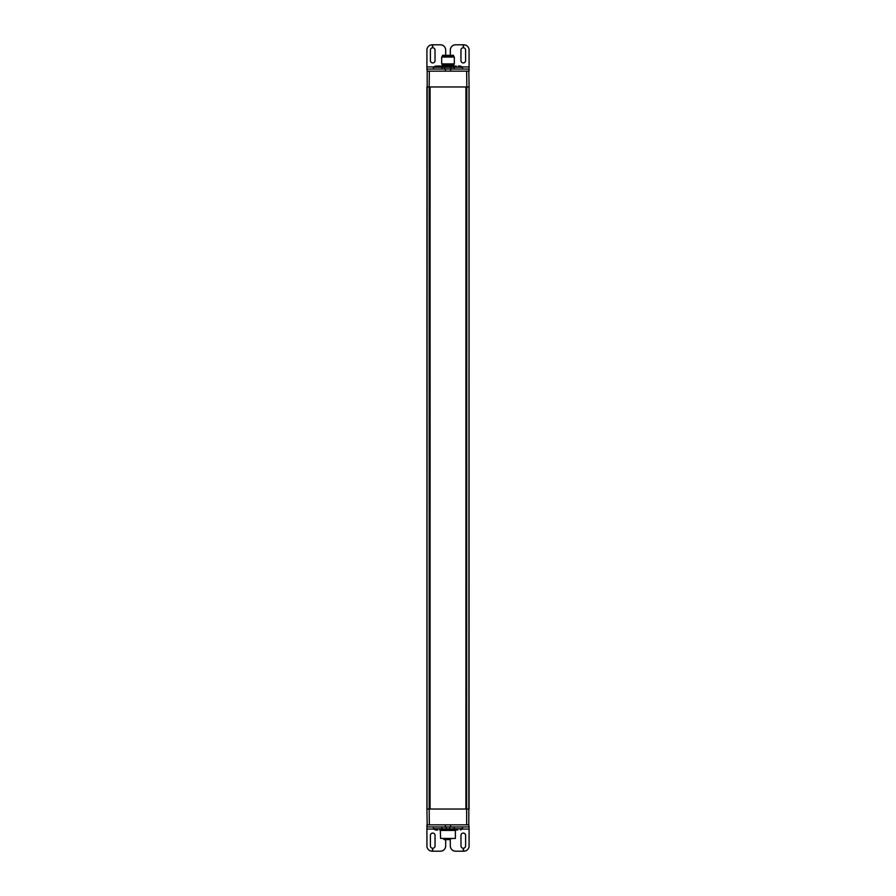 <?xml version="1.0" encoding="UTF-8"?>
<svg xmlns="http://www.w3.org/2000/svg" width="896" height="896" viewBox="0 0 896 896"><rect width="100%" height="100%" fill="white"/><g stroke="black" fill="none" stroke-linecap="round" stroke-linejoin="round"><path stroke-width="1.34" d="M427.202 824.846L426.922 826.952L469.09 826.952L468.798 824.846M450.643 826.952L450.643 824.846L463.826 824.846M450.643 824.846L432.186 824.846M445.682 839.608L445.682 845.925A5.275 5.275 0 0 1 440.418 851.2L432.723 851.2L432.723 848.243L432.186 851.2A5.275 5.275 0 0 1 426.922 845.925L426.922 824.846M469.09 826.952L469.09 829.069L462.146 829.069M454.362 826.952L454.115 828.778L462.549 828.778L462.549 826.952M433.451 826.952L433.451 828.778L441.885 828.778L441.885 826.952M449.098 839.608L450.274 839.608L450.318 845.925A5.275 5.275 0 0 0 455.594 851.2L463.277 851.2L463.277 848.243A2.318 2.318 0 0 1 460.97 845.925L460.97 835.386A2.318 2.318 0 0 1 463.288 833.067A2.318 2.318 0 0 1 465.606 835.386L465.606 845.925A2.318 2.318 0 0 1 463.288 848.243L463.814 851.2A5.275 5.275 0 0 0 469.09 845.925L469.09 829.069M432.723 848.243A2.318 2.318 0 0 1 430.394 845.925L430.394 835.386A2.318 2.318 0 0 1 432.723 833.067A2.318 2.318 0 0 1 435.042 835.386L435.042 845.925A2.318 2.318 0 0 1 432.723 848.243M456.523 829.976L457.744 829.976M439.678 829.92L456.322 829.92M441.078 828.845L454.922 828.845M454.754 827.008L441.246 827.008M449.781 828.744L449.781 827.019M446.219 827.019L446.219 828.744M437.662 830.054L436.24 830.043L437.662 830.054M435.859 829.976L436.811 829.909M440.619 830.435L455.381 830.435L455.381 838.443L440.619 838.443L440.306 830.122M440.619 838.443L455.381 838.443M468.798 71.154L469.078 69.048L426.91 69.048L427.202 71.154M445.357 69.048L445.357 71.154L432.174 71.154M445.357 71.154L463.814 71.154M450.318 55.339L450.318 50.075A5.275 5.275 0 0 1 455.582 44.8L463.277 44.8L463.277 47.757L463.814 44.8A5.275 5.275 0 0 1 469.078 50.075L469.078 71.154M426.91 69.048L426.91 66.931L433.854 66.931M462.549 69.048L462.549 67.222L454.115 67.222L454.115 69.048M441.885 69.048L441.885 67.222L433.451 67.222L433.451 69.048M445.682 55.339L445.682 50.075A5.275 5.275 0 0 0 440.406 44.8L432.723 44.8L432.723 47.757A2.318 2.318 0 0 1 435.03 50.075L435.03 60.614A2.318 2.318 0 0 1 432.712 62.933A2.318 2.318 0 0 1 430.394 60.614L430.394 50.075A2.318 2.318 0 0 1 432.712 47.757L432.186 44.8A5.275 5.275 0 0 0 426.91 50.075L426.91 66.931M463.277 47.757A2.318 2.318 0 0 1 465.606 50.075L465.606 60.614A2.318 2.318 0 0 1 463.277 62.933A2.318 2.318 0 0 1 460.958 60.614L460.958 50.075A2.318 2.318 0 0 1 463.277 47.757M458.405 65.946L458.394 67.222M460.141 66.024L458.931 66.024M436.811 66.091L435.859 66.024M439.477 66.024L438.256 66.024M441.885 68.981L454.115 68.981M454.238 67.133L454.048 68.981M454.048 67.256L450.923 67.256L450.923 68.981M450.923 67.256L444.696 67.256L444.696 68.981M444.696 67.256L441.885 67.256M456.322 66.08L439.678 66.08M441.672 63.885L454.328 63.885L454.328 57.03L441.672 57.03L441.672 63.885L442.355 65.061L453.645 65.061L442.355 65.061M454.328 57.03L453.69 56.392L442.31 56.392L441.672 57.03M432.32 824.846L427.19 824.846L426.922 809.032L429.173 809.032L429.173 86.968L426.922 86.968L426.922 809.032L427.19 71.154L429.341 71.154L429.173 86.968L430.08 86.968L430.08 809.032L469.078 809.032L469.078 86.968L466.827 86.968L466.659 71.154L463.68 71.154M466.659 71.154L468.81 71.154L469.078 86.968L468.81 824.846L466.659 824.846L466.827 86.968L430.08 86.968M463.68 824.846L466.659 824.846M429.341 824.846L429.173 809.032L430.08 809.032M432.32 71.154L429.341 71.154M465.92 86.968L465.92 809.032M450.072 839.608L444.573 839.608M447.44 839.608L448.56 839.608L447.44 839.608M442.467 56.392L442.467 55.339L453.533 55.339L453.533 56.392M445.368 826.952L445.368 824.846M433.854 829.069L426.922 829.069M450.632 69.048L450.632 71.154M462.146 66.931L469.078 66.931M437.718 67.222L437.741 65.946M442.176 65.878L453.824 65.878M468.978 809.032L468.978 86.968L468.989 809.032M427.022 809.032L427.022 86.968L427.011 809.032M452.323 838.555L443.677 839.082L444.203 839.608M454.115 828.778A6.854 6.854 0 0 0 456.254 829.898M460.421 829.898A6.854 6.854 0 0 0 462.549 828.778M439.746 829.898A6.854 6.854 0 0 0 441.885 828.778M433.451 828.778A6.854 6.854 0 0 0 435.579 829.898M456.254 66.102A6.854 6.854 0 0 0 454.115 67.222M462.549 67.222A6.854 6.854 0 0 0 460.421 66.102M441.885 67.222A6.854 6.854 0 0 0 439.746 66.102M435.579 66.102A6.854 6.854 0 0 0 433.451 67.222M453.645 65.061L454.328 63.885M426.922 809.032L426.922 86.968M469.078 86.968L469.078 809.032"/></g></svg>
